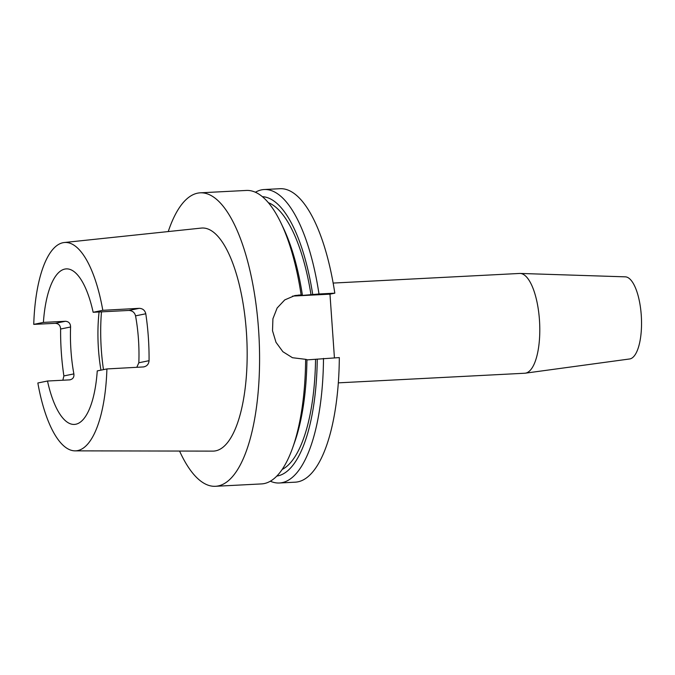 <?xml version="1.0" encoding="UTF-8"?>
<svg xmlns="http://www.w3.org/2000/svg" width="675" height="675" viewBox="0 0 675 675"><rect width="100%" height="100%" fill="white"/><g stroke="black" fill="none" stroke-linecap="round" stroke-linejoin="round"><path stroke-width="1.01" d="M338.302 382.852L524.779 373.233A49.958 17.415 -93 0 0 525.293 373.182L629.598 358.973A41.141 14.344 -93 0 0 641.25 315.039A41.141 14.344 -93 0 0 625.362 276.843L520.147 273.442A49.958 17.415 -93 0 0 519.632 273.451L333.155 283.07M525.293 373.182A49.958 17.415 -93 0 0 539.443 319.832A49.958 17.415 -93 0 0 520.147 273.442M101.478 311.85A92.568 32.265 -93 0 0 103.478 369.63M99.09 311.977A77.87 27.143 -93 0 0 100.955 370.145M270.329 481.199A146.931 51.216 -93 0 0 279.374 482.996L295.194 482.178A146.931 51.216 -93 0 0 297.869 481.84A146.931 51.216 -93 0 0 339.323 357.59L306.931 359.893M279.374 482.996A146.931 51.216 -93 0 0 282.04 482.659A146.931 51.216 -93 0 0 323.494 358.4M179.567 451.052A146.931 51.216 -93 0 0 215.426 486.295L261.512 483.916A146.931 51.216 -93 0 0 264.178 483.578A146.931 51.216 -93 0 0 292.68 447.719A146.931 51.216 -93 0 0 305.632 359.328L292.452 357.716L282.892 351.717L275.991 342.301L272.523 330.784L272.911 318.777L277.138 308.002L284.74 299.911L294.891 295.549L301.126 294.907A146.931 51.216 -93 0 0 281.095 223.239A146.931 51.216 -93 0 0 246.367 190.443L200.289 192.822A146.931 51.216 -93 0 0 197.623 193.16A146.931 51.216 -93 0 0 168.244 231.567M215.426 486.295A146.931 51.216 -93 0 0 218.093 485.958A146.931 51.216 -93 0 0 258.795 333.079A146.931 51.216 -93 0 0 200.289 192.822M301.126 294.907L302.425 295.22L300.738 295.566L318.997 293.988A146.931 51.216 -93 0 0 264.237 189.523A146.931 51.216 -93 0 0 261.571 189.861A146.931 51.216 -93 0 0 255.42 192.24M77.591 450.605A104.33 36.366 -93 0 0 106.903 368.938L97.251 370.904A77.87 27.143 -93 0 1 75.752 424.246A77.87 27.143 -93 0 1 74.334 424.423A77.87 27.143 -93 0 1 47.503 381.021L37.851 382.987A104.33 36.366 -93 0 0 75.026 450.858A104.33 36.366 -93 0 0 77.591 450.605M75.026 450.858L212.887 451.119A111.687 38.931 -93 0 0 215.637 450.841A111.687 38.931 -93 0 0 246.51 333.593A111.687 38.931 -93 0 0 201.378 228.074L64.277 242.519A104.33 36.366 -93 0 0 63.053 242.705A104.33 36.366 -93 0 0 33.75 324.371L55.333 323.325L65.407 321.275C68.766 321.519 70.495 323.426 70.588 326.995L60.615 329.02A105.798 36.88 -93 0 0 63.889 375.924L73.87 373.899C74.267 377.317 72.816 379.316 69.508 379.89L47.503 381.021M102.803 310.314L93.15 312.28L128.908 310.441L139.252 308.332L102.803 310.314A104.33 36.366 -93 0 0 64.277 242.519M139.252 308.332C142.762 308.509 144.939 310.323 145.783 313.774L135.548 315.858C134.637 312.466 132.427 310.66 128.908 310.441M135.548 315.858A77.87 27.143 87 0 1 138.831 362.77L149.065 360.686A106.54 37.133 -93 0 0 145.783 313.774M149.065 360.686C148.719 364.281 146.812 366.373 143.345 366.947L106.903 368.938M144.129 366.846L143.345 366.947M70.267 379.797L69.508 379.89M73.87 373.899A77.87 27.143 87 0 1 70.588 326.995M65.407 321.275L43.402 322.405L33.75 324.371M93.15 312.28A77.87 27.143 -93 0 0 66.31 268.886A77.87 27.143 -93 0 0 64.901 269.063A77.87 27.143 -93 0 0 43.402 322.405M136.797 367.31L138.831 362.77M62.834 380.236L63.889 375.924M60.615 329.02C60.379 325.451 58.624 323.553 55.333 323.325M302.425 295.22A139.944 48.777 -93 0 0 283.576 228.462L281.095 223.239M311.048 295.034A135.177 47.115 -93 0 0 268.363 202.677M312.744 294.688A139.944 48.777 -93 0 0 262.398 196.687M318.997 293.988L334.817 293.169A146.931 51.216 -93 0 0 280.058 188.705L264.237 189.523M292.68 447.719L294.612 442.268A139.944 48.777 -93 0 0 306.931 359.632L305.632 359.328M282.125 469.479A135.177 47.115 -93 0 0 315.554 359.446M276.809 476.061A139.944 48.777 -93 0 0 317.25 359.1M334.817 293.169L329.974 294.157L294.216 296.004A32.324 30.257 78.5 0 0 292.494 296.148M334.429 357.843L329.974 294.157M299.059 295.017L294.216 296.004"/></g></svg>
